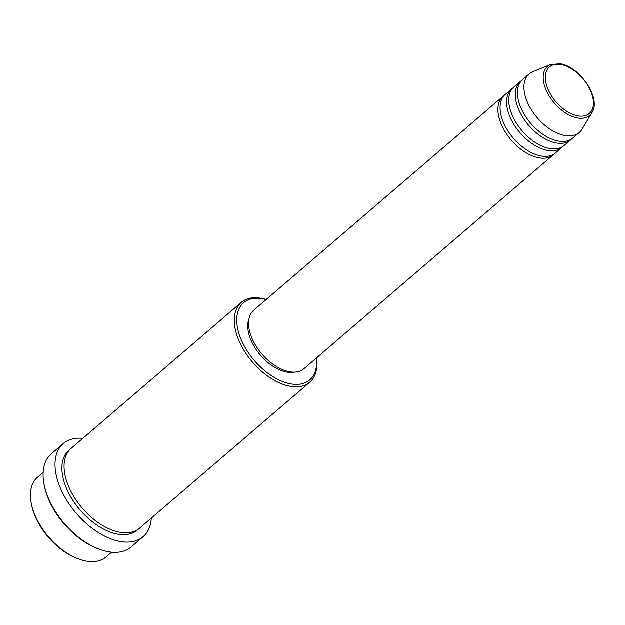 <?xml version="1.0" encoding="UTF-8"?>
<svg xmlns="http://www.w3.org/2000/svg" width="625" height="625" viewBox="0 0 625 625"><rect width="100%" height="100%" fill="white"/><g stroke="black" fill="none" stroke-linecap="round" stroke-linejoin="round"><path stroke-width="0.94" d="M554.336 153.852A38.555 22.336 -130.6 0 1 553.297 154.844A38.555 22.336 -130.6 0 1 538.742 157.836A38.555 22.336 -130.6 0 1 504.383 130.484A38.555 22.336 -130.6 0 1 503.094 96.32A38.555 22.336 -130.6 0 1 504.234 95.453M563.008 146.414A38.555 22.336 -130.6 0 1 561.977 147.406L555.469 152.984A38.555 22.336 -130.6 0 1 540.906 155.977A38.555 22.336 -130.6 0 1 506.555 128.625A38.555 22.336 -130.6 0 1 505.266 94.461L511.773 88.883A38.555 22.336 -130.6 0 1 512.906 88.008M561.977 147.406A38.555 22.336 -130.6 0 1 547.414 150.398A38.555 22.336 -130.6 0 1 513.062 123.039A38.555 22.336 -130.6 0 1 511.773 88.883M571.68 138.969A38.555 22.336 -130.6 0 1 570.648 139.961L564.141 145.539A38.555 22.336 -130.6 0 1 549.586 148.539A38.555 22.336 -130.6 0 1 515.227 121.18A38.555 22.336 -130.6 0 1 513.938 87.023L520.445 81.438A38.555 22.336 -130.6 0 1 521.578 80.57M570.648 139.961A38.555 22.336 -130.6 0 1 556.086 142.961A38.555 22.336 -130.6 0 1 521.734 115.602A38.555 22.336 -130.6 0 1 520.445 81.438M591.961 112.695L582.086 129.219A38.555 22.336 -130.6 0 1 579.32 132.523L572.812 138.102A38.555 22.336 -130.6 0 1 558.258 141.102A38.555 22.336 -130.6 0 1 523.898 113.742A38.555 22.336 -130.6 0 1 522.609 79.578L529.117 74A38.555 22.336 -130.6 0 1 532.805 71.766L550.633 64.523A32.328 18.727 -130.6 0 0 547.219 92.43A32.328 18.727 -130.6 0 0 577.43 117.977A32.328 18.727 -130.6 0 0 591.961 112.695C601.562 98.805 580 66.508 560.25 63.813L550.633 64.523M43.164 472.406L37.547 477.234A52.57 30.453 49.4 0 0 31.266 503.148A52.57 30.453 49.4 0 0 79.43 559.297A52.57 30.453 49.4 0 0 86.148 561.117A52.57 30.453 49.4 0 0 106 557.031L111.625 552.211M266.133 299.602A50.82 29.438 49.4 0 0 262.781 298.836A50.82 29.438 49.4 0 0 239.25 334.484A50.82 29.438 49.4 0 0 290.57 383.875A50.82 29.438 49.4 0 0 316.336 358.125M316.406 358.062A52.57 30.453 -130.6 0 1 309.82 382.188A52.57 30.453 -130.6 0 1 289.969 386.266A52.57 30.453 -130.6 0 1 243.117 348.969A52.57 30.453 -130.6 0 1 241.359 302.383A52.57 30.453 -130.6 0 1 261.219 298.297A52.57 30.453 -130.6 0 1 266.203 299.539M63.281 443.609L51.352 453.844A61.336 35.531 49.4 0 0 44.031 484.078A61.336 35.531 49.4 0 0 100.219 549.578A61.336 35.531 49.4 0 0 108.062 551.711A61.336 35.531 49.4 0 0 131.219 546.945L143.148 536.711A61.336 35.531 -130.6 0 1 119.984 541.477A61.336 35.531 -130.6 0 1 65.328 497.953A61.336 35.531 -130.6 0 1 63.281 443.609A61.336 35.531 -130.6 0 1 82.875 438.344M309.82 382.188L139.609 528.203A52.57 30.453 -130.6 0 1 119.758 532.289A52.57 30.453 -130.6 0 1 72.906 494.984A52.57 30.453 -130.6 0 1 71.148 448.398L241.359 302.383M553.297 154.844L303.945 368.75A38.555 22.336 -130.6 0 1 289.391 371.75A38.555 22.336 -130.6 0 1 255.031 344.391A38.555 22.336 -130.6 0 1 253.742 310.234L503.094 96.32M294.758 372.148A36.797 21.32 -130.6 0 1 286.742 372.141A36.797 21.32 -130.6 0 1 256.883 350.609A36.797 21.32 -130.6 0 1 248.992 318.797M151.328 518.148A61.336 35.531 -130.6 0 1 143.148 536.711M579.32 132.523A38.555 22.336 -130.6 0 1 564.758 135.516A38.555 22.336 -130.6 0 1 530.406 108.164A38.555 22.336 -130.6 0 1 529.117 74M79.43 559.297L78.086 558.82A50.82 29.438 -130.6 0 1 31.531 504.547L31.266 503.148M100.219 549.578L98.883 549.109A59.578 34.516 -130.6 0 1 44.297 485.477L44.031 484.078M577.773 115.875A30.633 17.742 49.4 0 0 591.961 94.383A30.633 17.742 49.4 0 0 561.016 64.609A30.633 17.742 49.4 0 0 546.836 86.102A30.633 17.742 49.4 0 0 577.773 115.875M138.492 529.086A52.57 30.453 -130.6 0 1 117.586 534.148A52.57 30.453 -130.6 0 1 70.148 495.805A52.57 30.453 -130.6 0 1 70.102 449.375"/></g></svg>
